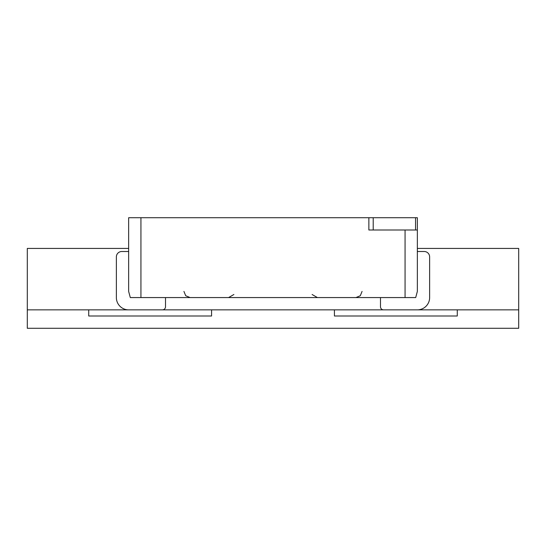 <?xml version="1.0" encoding="UTF-8"?>
<svg xmlns="http://www.w3.org/2000/svg" width="546" height="546" viewBox="0 0 546 546"><rect width="100%" height="100%" fill="white"/><g stroke="black" fill="none" stroke-linecap="round" stroke-linejoin="round"><path stroke-width="0.82" d="M211.575 309.855L334.425 309.855L334.425 315.998L457.275 315.998L334.425 315.998L457.275 315.998L457.275 309.855L518.7 309.855L518.7 328.282L27.3 328.282L518.7 328.282L518.7 248.43L518.7 309.855L457.275 309.855L457.275 315.998L457.275 309.855L334.425 309.855L334.425 315.998L334.425 309.855L211.575 309.855L211.575 315.998L88.725 315.998L211.575 315.998L211.575 309.855L211.575 315.998L88.725 315.998L88.725 309.855L211.575 309.855M27.3 309.855L88.725 309.855L88.725 315.998L88.725 309.855L27.3 309.855L27.3 328.282L27.3 248.43L128.651 248.43M417.349 248.43L518.7 248.43M405.064 297.57L130.296 297.57L128.651 291.428L128.651 217.718L417.349 217.718L417.349 291.428L415.704 297.57L405.064 297.57L405.064 230.002L417.349 230.002M405.064 230.002L368.864 230.002L368.864 217.718M128.651 309.855A12.285 12.285 0 0 1 116.366 297.57L116.366 256.934A5.426 5.426 135 0 1 121.799 251.501L128.651 251.501M165.506 306.784L165.506 297.57L165.506 306.784A3.071 3.071 0 0 1 162.435 309.855M417.349 309.855A12.285 12.285 0 0 0 429.634 297.57L429.634 256.934A5.426 5.426 -135 0 0 424.201 251.501L417.349 251.501L417.349 285.285M380.494 306.784L380.494 297.57L380.494 306.784A3.071 3.071 0 0 0 383.565 309.855M140.936 297.57L140.936 217.718M373.205 230.002L373.205 217.718M415.547 230.002L415.547 217.718M312.1 294.499L317.424 297.57M233.9 294.499L228.576 297.57M183.934 291.428L185.701 295.734L190.076 297.57M362.066 291.428L360.299 295.734L355.924 297.57"/></g></svg>
